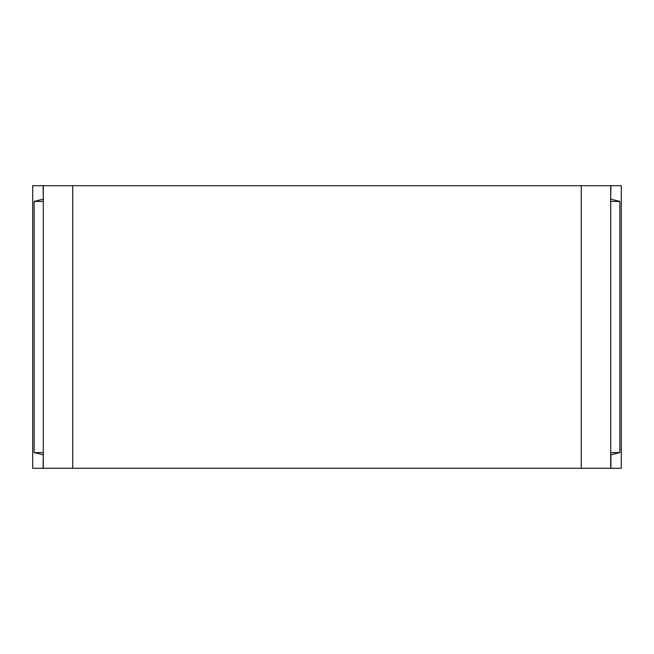<?xml version="1.0" encoding="UTF-8"?>
<svg xmlns="http://www.w3.org/2000/svg" width="654" height="654" viewBox="0 0 654 654"><rect width="100%" height="100%" fill="white"/><g stroke="black" fill="none" stroke-linecap="round" stroke-linejoin="round"><path stroke-width="0.98" d="M581.275 468.264L621.3 468.264L621.3 185.736L581.275 185.736L581.275 468.264L43.082 468.264L43.295 454.824M43.295 199.176L43.082 185.736L581.275 185.736M43.082 185.736L32.7 185.736L32.7 468.264L43.082 468.264M610.705 199.176L610.918 185.736M610.705 201.407L619.861 201.407L610.918 199.176M610.918 468.264L610.918 454.824L619.861 452.593L610.705 452.593M619.861 201.407L619.861 452.593M43.295 452.593L34.139 452.593L34.139 201.407L43.295 201.407M34.139 452.593L43.082 454.824M43.082 199.176L34.139 201.407M43.295 185.736L43.295 468.264M610.705 185.736L610.705 468.264M72.725 185.736L72.725 468.264"/></g></svg>
